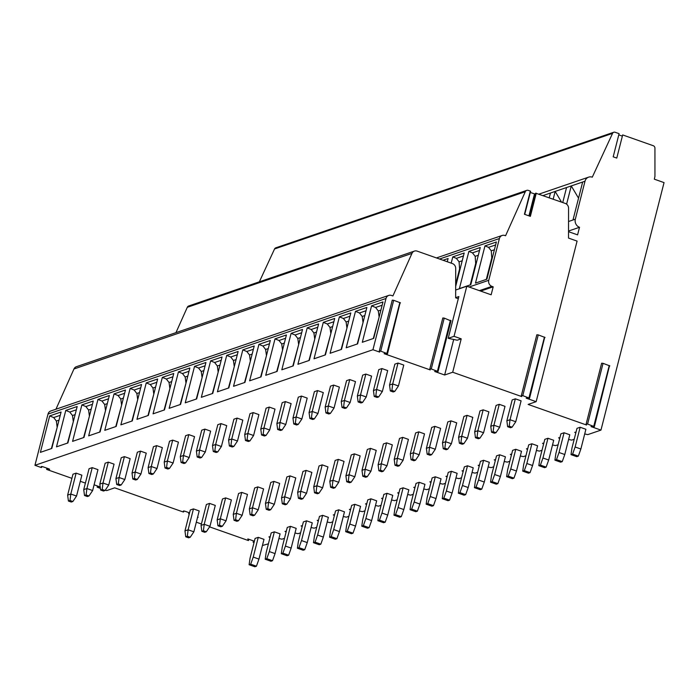 <?xml version="1.0" encoding="UTF-8"?>
<svg xmlns="http://www.w3.org/2000/svg" width="699" height="699" viewBox="0 0 699 699"><rect width="100%" height="100%" fill="white"/><g stroke="black" fill="none" stroke-linecap="round" stroke-linejoin="round"><path stroke-width="1.05" d="M609.441 366.005L594.377 426.643L590.996 426.591L600.965 430.103L664.05 182.605L654.334 179.18L654.946 176.41L654.937 148.136A2.42 2.202 71.1 0 0 653.294 145.724L622.669 134.924L616.771 158.079L613.189 156.821L619.087 133.666L615.137 132.268A2.42 2.202 71.1 0 0 612.551 133.378L592.289 177.17A6.457 5.88 71.1 0 0 588.654 177.135A6.457 5.88 71.1 0 0 585.002 181.224L575.329 219.18A6.457 5.88 71.1 0 0 579.515 227.28L577.584 234.864L568.532 231.675M544.635 337.573L529.571 398.212L526.19 398.159L536.159 401.672L528.112 404.424L586.548 425.018L586.155 423.944L587.588 424.066L603.062 363.331L601.638 363.209L586.181 423.909M536.159 401.672L577.086 241.103L568.523 238.079L568.567 208.267A4.841 4.412 71.1 0 0 565.273 203.426L535.609 193.151L529.755 216.14L535.609 193.151M175.956 332.645L187.297 307.315A2.822 2.569 71.1 0 1 188.739 305.97L526.731 190.381A2.822 2.569 71.1 0 1 528.322 190.399L530.331 191.107L524.425 214.261L530.366 216.358L536.264 193.204M526.731 190.381A2.822 2.569 71.1 0 0 525.29 191.727L505.578 235.755L504.861 235.502A4.841 4.412 71.1 0 0 499.401 238.542L488.758 280.29A4.841 4.412 71.1 0 0 491.895 286.363L493.188 286.817L491.152 294.795L466.81 286.206L454.044 336.315L461.209 338.84L452.699 372.244L521.751 396.586L521.349 395.512L522.782 395.634L538.265 334.9L536.832 334.777L521.375 395.477M530.331 191.107L524.565 214.313M535.355 194.147L530.314 192.47M443.017 260.246L448.094 258.508L447.273 261.741M451.196 263.13L452.786 256.909L464.188 253.003L455.669 286.407M459.392 288.6L468.88 251.404L480.283 247.498L470.803 284.703L459.392 288.6M475.486 283.095L484.975 245.899L496.377 241.994L486.897 279.198L475.486 283.095M480.676 291.099L493.188 286.817M455.669 290.024L466.81 286.206M461.209 338.84L457.207 340.212L448.208 338.316L454.044 336.315M448.208 338.316L458.85 296.559L455.652 297.652M458.291 298.726L455.652 297.791L455.704 268.399A4.841 4.412 71.1 0 0 452.41 263.558L417.154 251.124A4.841 4.412 71.1 0 0 411.956 253.396L392.908 295.948L391.466 295.441A4.841 4.412 71.1 0 0 386.005 298.482L372.943 349.727L34.95 465.307L40.944 467.421L41.608 467.482L41.853 466.478L41.608 467.482M189.56 512.856L184.763 511.17L183.339 511.048L183.662 511.948L183.916 510.969L183.671 511.965L183.007 511.913L114.706 487.832L106.659 490.584L105.313 490.113M189.315 513.8L188.669 513.817L189.237 514.106M197.625 517.068L198.167 517.251L197.529 517.478M400.055 302.955L387.508 353.72L384.127 353.668L430.234 369.92L429.841 368.845L431.266 368.958L444.232 318.097L442.808 317.975L429.868 368.81M453.703 339.478L444.651 374.996L434.682 371.484L438.055 371.545L431.266 368.958M444.651 374.996L452.699 372.244M529.571 398.212L522.782 395.634M594.377 426.643L587.588 424.066M600.965 430.103L587.789 434.612L584.705 433.957M576.028 432.122L574.718 432.332L575.81 432.978M574.211 439.252L571.695 440.108L568.61 439.461M559.934 437.626L558.623 437.836L559.716 438.483M558.117 444.756L555.6 445.613L552.516 444.966M543.839 443.131L542.529 443.341L543.621 443.987M542.022 450.261L539.497 451.117L536.421 450.471M527.745 448.636L526.434 448.845L527.527 449.492M525.928 455.765L523.402 456.622L520.327 455.975M511.651 454.14L510.34 454.35L511.432 454.988M509.833 461.27L507.308 462.126L504.232 461.48M495.556 459.645L494.245 459.855L495.338 460.492M493.739 466.775L491.214 467.631L488.138 466.984M479.462 465.15L478.151 465.351L479.243 465.997M477.644 472.271L475.119 473.136L472.043 472.489M463.367 470.654L462.048 470.855L463.149 471.502M461.55 477.775L459.025 478.64L455.94 477.994M447.264 476.159L445.953 476.36L447.054 477.006M445.455 483.28L442.93 484.145L439.846 483.49M431.169 481.663L429.859 481.864L430.96 482.511M429.352 488.784L426.836 489.649L423.751 488.994M415.075 487.168L413.764 487.369L414.857 488.016M413.258 494.289L410.741 495.154L407.657 494.499M398.98 492.673L397.67 492.874L398.762 493.52M397.163 499.794L394.647 500.659L391.562 500.003M382.886 498.169L381.575 498.378L382.668 499.025M381.069 505.298L378.552 506.163L375.468 505.508M366.792 503.673L365.481 503.883L366.573 504.529M364.974 510.803L362.458 511.668L359.373 511.013M350.697 509.178L349.386 509.388L350.479 510.034M348.88 516.308L346.363 517.173L343.279 516.517M334.603 514.682L333.292 514.892L334.384 515.539M332.785 521.812L330.269 522.677L327.184 522.022M318.508 520.187L317.197 520.397L318.29 521.043M316.691 527.317L314.174 528.182L311.09 527.527M302.414 525.692L301.103 525.901L302.195 526.548M300.596 532.821L298.08 533.687L294.995 533.031M286.319 531.196L285.009 531.406L286.101 532.053M284.502 538.326L281.977 539.182L278.901 538.536M270.225 536.701L268.914 536.911L270.006 537.557M268.407 543.831L262.431 545.5M254.113 542.267L253.108 542.214L254.043 542.538M254.375 541.227L247.822 538.92L248.451 540.572L248.783 539.261M196.323 522.197L201.408 523.988M209.586 526.871L248.451 540.572M94.103 484.8L99.608 486.74L99.791 487.229L97.152 487.151L100.394 488.383M41.599 467.456L41.276 466.565L42.7 466.679L49.052 468.915L49.655 469.317L46.877 469.518L71.91 478.343M80.306 481.296L85.392 483.096M372.943 349.727L379.688 352.095L379.286 351.02L380.719 351.143L393.686 300.282L392.253 300.159L379.312 350.985M387.508 353.72L380.719 351.143M190.198 537.269L188.608 537.811L185.742 536.797L184.964 530.882L190.285 509.99L193.457 508.907L199.189 510.925L193.868 531.817L190.198 537.269L187.323 536.255L188.127 529.798L193.868 531.817M272.523 560.703L270.941 561.245L265.209 559.217L266.153 552.656L271.186 532.918L274.358 531.834L280.089 533.861L275.057 553.599L272.523 560.703L266.791 558.676L269.325 551.572L275.057 553.599M206.292 531.764L204.702 532.306L201.836 531.292L201.059 525.377L206.38 504.486L209.551 503.402L215.292 505.421L209.962 526.321L206.292 531.764L203.418 530.751L204.222 524.294L209.962 526.321M288.626 555.198L287.036 555.74L281.304 553.713L282.247 547.151L287.28 527.413L290.452 526.33L296.184 528.357L291.16 548.095L288.626 555.198L282.885 553.171L285.419 546.068L291.16 548.095M222.387 526.26L220.797 526.801L217.931 525.788L217.153 519.873L222.474 498.981L225.646 497.898L231.386 499.916L226.057 520.816L222.387 526.26L219.512 525.246L220.316 518.789L226.057 520.816M304.72 549.694L303.13 550.235L297.398 548.208L298.342 541.646L303.375 521.908L306.546 520.825L312.278 522.852L307.254 542.59L304.72 549.694L298.98 547.666L301.514 540.563L307.254 542.59M238.481 520.755L236.891 521.297L234.025 520.283L233.248 514.368L238.577 493.477L241.74 492.393L247.481 494.42L242.151 515.312L238.481 520.755L235.607 519.741L236.411 513.284L242.151 515.312M320.815 544.189L319.225 544.731L313.493 542.704L314.445 536.142L319.469 516.404L322.641 515.32L328.373 517.347L323.349 537.085L320.815 544.189L315.074 542.162L317.608 535.058L323.349 537.085M254.576 515.25L252.986 515.792L250.12 514.779L249.342 508.863L254.672 487.972L257.835 486.888L263.575 488.916L258.246 509.807L254.576 515.25L251.71 514.237L252.505 507.78L258.246 509.807M336.909 538.684L335.319 539.226L329.587 537.199L330.54 530.637L335.564 510.899L338.735 509.816L344.476 511.843L339.443 531.581L336.909 538.684L331.169 536.657L333.703 529.554L339.443 531.581M270.67 509.746L269.089 510.287L266.214 509.274L265.437 503.359L270.766 482.467L273.929 481.384L279.67 483.411L274.34 504.302L270.67 509.746L267.804 508.732L268.599 502.275L274.34 504.302M353.004 533.18L351.414 533.721L345.682 531.694L346.634 525.132L351.658 505.394L354.83 504.311L360.57 506.338L355.538 526.076L353.004 533.18L347.263 531.153L349.797 524.049L355.538 526.076M286.765 504.241L285.183 504.783L282.309 503.769L281.531 497.854L286.861 476.963L290.024 475.879L295.764 477.906L290.435 498.798L286.765 504.241L283.899 503.228L284.703 496.771L290.435 498.798M369.098 527.675L367.517 528.217L361.776 526.19L362.729 519.628L367.761 499.89L370.924 498.806L376.665 500.834L371.632 520.572L369.098 527.675L363.358 525.648L365.892 518.544L371.632 520.572M302.859 498.736L301.278 499.278L298.403 498.265L297.625 492.349L302.955 471.458L306.118 470.375L311.859 472.402L306.538 493.293L302.859 498.736L299.993 497.723L300.797 491.266L306.538 493.293M385.193 522.17L383.611 522.712L377.871 520.694L378.823 514.132L383.856 494.385L387.019 493.302L392.759 495.329L387.727 515.067L385.193 522.17L379.452 520.152L381.986 513.049L387.727 515.067M318.954 493.232L317.372 493.774L314.498 492.76L313.72 486.845L319.05 465.953L322.213 464.87L327.953 466.897L322.632 487.788L318.954 493.232L316.088 492.218L316.892 485.761L322.632 487.788M401.287 516.666L399.706 517.208L393.965 515.189L394.918 508.627L399.95 488.889L403.113 487.806L408.854 489.824L403.821 509.562L401.287 516.666L395.547 514.647L398.081 507.544L403.821 509.562M335.048 487.727L333.467 488.269L330.601 487.255L329.814 481.34L335.144 460.449L338.307 459.365L344.048 461.392L338.727 482.284L335.048 487.727L332.182 486.714L332.986 480.257L338.727 482.284M417.382 511.161L415.8 511.703L410.06 509.685L411.012 503.123L416.045 483.385L419.208 482.301L424.948 484.32L419.916 504.058L417.382 511.161L411.65 509.143L414.184 502.039L419.916 504.058M351.143 482.223L349.561 482.764L346.695 481.751L345.909 475.836L351.239 454.953L354.41 453.861L360.142 455.888L354.821 476.779L351.143 482.223L348.277 481.209L349.081 474.752L354.821 476.779M433.476 505.657L431.895 506.198L426.154 504.18L427.106 497.618L432.139 477.88L435.302 476.797L441.043 478.815L436.01 498.553L433.476 505.657L427.744 503.638L430.278 496.535L436.01 498.553M367.237 476.718L365.656 477.26L362.79 476.246L362.003 470.331L367.333 449.448L370.505 448.365L376.237 450.383L370.916 471.275L367.237 476.718L364.371 475.704L365.175 469.247L370.916 471.275M449.571 500.152L447.989 500.694L442.249 498.675L443.201 492.113L448.234 472.375L451.397 471.292L457.137 473.31L452.104 493.048L449.571 500.152L443.839 498.134L446.373 491.03L452.104 493.048M383.332 471.213L381.75 471.755L378.884 470.75L378.107 464.826L383.428 443.944L386.599 442.86L392.331 444.879L387.01 465.77L383.332 471.213L380.466 470.209L381.27 463.752L387.01 465.77M465.665 494.647L464.084 495.189L458.343 493.171L459.295 486.609L464.328 466.871L467.5 465.787L473.232 467.806L468.199 487.544L465.665 494.647L459.933 492.629L462.467 485.525L468.199 487.544M399.426 465.709L397.845 466.25L394.979 465.246L394.201 459.33L399.522 438.439L402.694 437.356L408.426 439.374L403.105 460.265L399.426 465.709L396.56 464.704L397.364 458.247L403.105 460.265M481.76 489.143L480.178 489.684L474.438 487.666L475.39 481.104L480.423 461.366L483.594 460.283L489.326 462.301L484.293 482.039L481.76 489.143L476.028 487.124L478.562 480.021L484.293 482.039M415.521 460.204L413.939 460.746L411.073 459.741L410.296 453.826L415.617 432.934L418.788 431.851L424.52 433.869L419.199 454.761L415.521 460.204L412.655 459.199L413.459 452.742L419.199 454.761M497.854 483.638L496.273 484.18L490.541 482.161L491.484 475.6L496.517 455.862L499.689 454.778L505.421 456.796L500.388 476.535L497.854 483.638L492.122 481.62L494.656 474.516L500.388 476.535M431.615 454.7L430.034 455.241L427.168 454.236L426.39 448.321L431.711 427.43L434.883 426.346L440.615 428.365L435.294 449.256L431.615 454.7L428.749 453.695L429.553 447.238L435.294 449.256M513.948 478.133L512.367 478.675L506.635 476.657L507.579 470.095L512.612 450.357L515.783 449.274L521.515 451.292L516.482 471.03L513.948 478.133L508.217 476.115L510.751 469.012L516.482 471.03M447.709 449.195L446.128 449.737L443.262 448.732L442.484 442.817L447.806 421.925L450.977 420.842L456.709 422.86L451.388 443.751L447.709 449.195L444.844 448.19L445.647 441.733L451.388 443.751M530.043 472.629L528.461 473.171L522.73 471.152L523.673 464.59L528.706 444.852L531.878 443.769L537.61 445.787L532.577 465.525L530.043 472.629L524.311 470.61L526.845 463.507L532.577 465.525M463.813 443.699L462.222 444.241L459.357 443.227L458.579 437.312L463.9 416.421L467.072 415.337L472.804 417.355L467.482 438.247L463.813 443.699L460.938 442.685L461.742 436.228L467.482 438.247M546.146 467.124L544.556 467.666L538.824 465.648L539.768 459.086L544.801 439.348L547.972 438.264L553.704 440.283L548.68 460.021L546.146 467.124L540.406 465.106L542.94 458.002L548.68 460.021M479.907 438.194L478.317 438.736L475.451 437.723L474.673 431.807L479.995 410.916L483.166 409.832L488.907 411.851L483.577 432.742L479.907 438.194L477.033 437.181L477.836 430.724L483.577 432.742M562.241 461.628L560.65 462.17L554.919 460.143L555.862 453.581L560.895 433.843L564.067 432.76L569.799 434.778L564.775 454.525L562.241 461.628L556.5 459.601L559.034 452.498L564.775 454.525M496.002 432.69L494.411 433.231L491.546 432.218L490.768 426.303L496.089 405.411L499.261 404.328L505.001 406.346L499.671 427.238L496.002 432.69L493.127 431.676L493.931 425.219L499.671 427.238M578.335 456.124L576.745 456.665L571.013 454.638L571.957 448.076L576.99 428.338L580.161 427.255L585.893 429.282L580.869 449.02L578.335 456.124L572.595 454.097L575.128 446.993L580.869 449.02M512.096 427.185L510.506 427.727L507.64 426.713L506.862 420.798L512.192 399.907L515.355 398.823L521.096 400.842L515.766 421.742L512.096 427.185L509.221 426.172L510.025 419.715L515.766 421.742M256.428 566.207L254.847 566.749L249.115 564.722L250.059 558.16L255.091 538.422L258.263 537.339L263.995 539.357L258.962 559.104L256.428 566.207L250.696 564.18L253.23 557.077L258.962 559.104M72.871 501.498L71.281 502.039L68.415 501.026L67.637 495.11L72.967 474.219L76.13 473.136L81.87 475.163L76.54 496.054L72.871 501.498L70.005 500.484L70.8 494.027L76.54 496.054M88.965 495.993L87.384 496.535L84.509 495.521L83.731 489.606L89.061 468.714L92.224 467.631L97.965 469.658L92.635 490.549L88.965 495.993L86.099 494.979L86.903 488.522L92.635 490.549M105.06 490.488L103.478 491.03L100.604 490.016L99.826 484.101L105.156 463.21L108.319 462.126L114.059 464.153L108.729 485.045L105.06 490.488L102.194 489.475L102.998 483.018L108.729 485.045M121.154 484.984L119.573 485.525L116.698 484.512L115.92 478.597L121.25 457.705L124.413 456.622L130.154 458.649L124.833 479.54L121.154 484.984L118.288 483.97L119.092 477.513L124.833 479.54M137.249 479.479L135.667 480.021L132.793 479.007L132.015 473.092L137.345 452.209L140.508 451.126L146.248 453.144L140.927 474.036L137.249 479.479L134.383 478.466L135.187 472.008L140.927 474.036M153.343 473.974L151.762 474.516L148.896 473.503L148.109 467.587L153.439 446.705L156.611 445.621L162.343 447.64L157.022 468.531L153.343 473.974L150.477 472.961L151.281 466.513L157.022 468.531M169.438 468.47L167.856 469.012L164.99 468.007L164.204 462.083L169.534 441.2L172.705 440.117L178.437 442.135L173.116 463.026L169.438 468.47L166.572 467.465L167.376 461.008L173.116 463.026M185.532 462.965L183.951 463.507L181.085 462.502L180.298 456.587L185.628 435.695L188.8 434.612L194.532 436.63L189.211 457.522L185.532 462.965L182.666 461.96L183.47 455.503L189.211 457.522M201.627 457.461L200.045 458.002L197.179 456.997L196.402 451.082L201.723 430.191L204.894 429.107L210.626 431.126L205.305 452.017L201.627 457.461L198.761 456.456L199.565 449.999L205.305 452.017M217.721 451.956L216.14 452.498L213.274 451.493L212.496 445.578L217.817 424.686L220.989 423.603L226.721 425.621L221.4 446.512L217.721 451.956L214.855 450.951L215.659 444.494L221.4 446.512M233.816 446.451L232.234 446.993L229.368 445.988L228.59 440.073L233.912 419.182L237.083 418.098L242.815 420.116L237.494 441.008L233.816 446.451L230.95 445.446L231.753 438.989L237.494 441.008M249.91 440.955L248.328 441.497L245.463 440.484L244.685 434.568L250.006 413.677L253.178 412.593L258.91 414.612L253.588 435.503L249.91 440.955L247.044 439.942L247.848 433.485L253.588 435.503M266.013 435.451L264.423 435.993L261.557 434.979L260.779 429.064L266.101 408.172L269.272 407.089L275.004 409.107L269.683 429.999L266.013 435.451L263.139 434.437L263.942 427.98L269.683 429.999M282.108 429.946L280.517 430.488L277.652 429.474L276.874 423.559L282.195 402.668L285.367 401.584L291.107 403.603L285.777 424.494L282.108 429.946L279.233 428.933L280.037 422.476L285.777 424.494M298.202 424.442L296.612 424.983L293.746 423.97L292.968 418.054L298.29 397.163L301.461 396.08L307.202 398.098L301.872 418.998L298.202 424.442L295.327 423.428L296.131 416.971L301.872 418.998M314.297 418.937L312.706 419.479L309.84 418.465L309.063 412.55L314.384 391.658L317.556 390.575L323.296 392.602L317.966 413.493L314.297 418.937L311.422 417.923L312.226 411.466L317.966 413.493M330.391 413.432L328.801 413.974L325.935 412.96L325.157 407.045L330.487 386.154L333.65 385.07L339.391 387.097L334.061 407.989L330.391 413.432L327.516 412.419L328.32 405.962L334.061 407.989M346.486 407.928L344.904 408.469L342.029 407.456L341.252 401.541L346.582 380.649L349.745 379.566L355.485 381.593L350.155 402.484L346.486 407.928L343.62 406.914L344.415 400.457L350.155 402.484M362.58 402.423L360.999 402.965L358.124 401.951L357.346 396.036L362.676 375.145L365.839 374.061L371.58 376.088L366.25 396.98L362.58 402.423L359.714 401.409L360.518 394.952L366.25 396.98M378.675 396.918L377.093 397.46L374.218 396.447L373.441 390.531L378.771 369.64L381.934 368.556L387.674 370.584L382.353 391.475L378.675 396.918L375.809 395.905L376.612 389.448L382.353 391.475M394.769 391.414L393.188 391.956L390.313 390.942L389.535 385.027L394.865 364.135L398.028 363.052L403.769 365.079L398.447 385.97L394.769 391.414L391.903 390.4L392.707 383.943L398.447 385.97M249.115 564.722L250.696 564.18M258.263 537.339L253.23 557.077M185.742 536.797L187.323 536.255M184.964 530.882L188.127 529.798L193.457 508.907M265.209 559.217L266.791 558.676M274.358 531.834L269.325 551.572M201.836 531.292L203.418 530.751M201.059 525.377L204.222 524.294L209.551 503.402M281.304 553.713L282.885 553.171M290.452 526.33L285.419 546.068M217.931 525.788L219.512 525.246M217.153 519.873L220.316 518.789L225.646 497.898M297.398 548.208L298.98 547.666M306.546 520.825L301.514 540.563M234.025 520.283L235.607 519.741M233.248 514.368L236.411 513.284L241.74 492.393M313.493 542.704L315.074 542.162M322.641 515.32L317.608 535.058M250.12 514.779L251.71 514.237M249.342 508.863L252.505 507.78L257.835 486.888M329.587 537.199L331.169 536.657M338.735 509.816L333.703 529.554M266.214 509.274L267.804 508.732M265.437 503.359L268.599 502.275L273.929 481.384M345.682 531.694L347.263 531.153M354.83 504.311L349.797 524.049M282.309 503.769L283.899 503.228M281.531 497.854L284.703 496.771L290.024 475.879M361.776 526.19L363.358 525.648M370.924 498.806L365.892 518.544M298.403 498.265L299.993 497.723M297.625 492.349L300.797 491.266L306.118 470.375M377.871 520.694L379.452 520.152M387.019 493.302L381.986 513.049M314.498 492.76L316.088 492.218M313.72 486.845L316.892 485.761L322.213 464.87M393.965 515.189L395.547 514.647M403.113 487.806L398.081 507.544M330.601 487.255L332.182 486.714M329.814 481.34L332.986 480.257L338.307 459.365M410.06 509.685L411.65 509.143M419.208 482.301L414.184 502.039M346.695 481.751L348.277 481.209M345.909 475.836L349.081 474.752L354.41 453.861M426.154 504.18L427.744 503.638M435.302 476.797L430.278 496.535M362.79 476.246L364.371 475.704M362.003 470.331L365.175 469.247L370.505 448.365M442.249 498.675L443.839 498.134M451.397 471.292L446.373 491.03M378.884 470.75L380.466 470.209M378.107 464.826L381.27 463.752L386.599 442.86M458.343 493.171L459.933 492.629M467.5 465.787L462.467 485.525M394.979 465.246L396.56 464.704M394.201 459.33L397.364 458.247L402.694 437.356M474.438 487.666L476.028 487.124M483.594 460.283L478.562 480.021M411.073 459.741L412.655 459.199M410.296 453.826L413.459 452.742L418.788 431.851M490.541 482.161L492.122 481.62M499.689 454.778L494.656 474.516M427.168 454.236L428.749 453.695M426.39 448.321L429.553 447.238L434.883 426.346M506.635 476.657L508.217 476.115M515.783 449.274L510.751 469.012M443.262 448.732L444.844 448.19M442.484 442.817L445.647 441.733L450.977 420.842M522.73 471.152L524.311 470.61M531.878 443.769L526.845 463.507M459.357 443.227L460.938 442.685M458.579 437.312L461.742 436.228L467.072 415.337M538.824 465.648L540.406 465.106M547.972 438.264L542.94 458.002M475.451 437.723L477.033 437.181M474.673 431.807L477.836 430.724L483.166 409.832M554.919 460.143L556.5 459.601M564.067 432.76L559.034 452.498M491.546 432.218L493.127 431.676M490.768 426.303L493.931 425.219L499.261 404.328M571.013 454.638L572.595 454.097M580.161 427.255L575.128 446.993M507.64 426.713L509.221 426.172M506.862 420.798L510.025 419.715L515.355 398.823M450.61 320.771L444.232 318.097M400.475 302.859L393.686 300.282M388.74 295.415L50.747 410.995A4.841 4.412 71.1 0 0 48.013 414.07L34.95 465.307M40.393 452.358L49.681 415.922L61.084 412.017L51.796 448.461L40.393 452.358M56.488 446.862L65.776 410.418L77.178 406.521L67.89 442.956L56.488 446.862M72.582 441.357L81.87 404.913L93.273 401.016L83.985 437.452L72.582 441.357M88.677 435.853L97.965 399.409L109.367 395.512L100.079 431.947L88.677 435.853M104.771 430.348L114.059 393.904L125.462 390.007L116.174 426.442L104.771 430.348M120.866 424.843L130.154 388.399L141.556 384.502L132.268 420.938L120.866 424.843M136.96 419.339L146.248 382.895L157.659 378.998L148.363 415.433L136.96 419.339M153.055 413.834L162.343 377.39L173.754 373.493L164.466 409.929L153.055 413.834M169.149 408.33L178.437 371.885L189.848 367.989L180.56 404.424L169.149 408.33M185.244 402.825L194.532 366.381L205.943 362.484L196.655 398.928L185.244 402.825M201.338 397.32L210.626 360.876L222.037 356.979L212.749 393.423L201.338 397.32M217.433 391.816L226.721 355.372L238.132 351.475L228.844 387.919L217.433 391.816M233.527 386.311L242.815 349.876L254.226 345.97L244.938 382.414L233.527 386.311M249.622 380.806L258.918 344.371L270.321 340.465L261.033 376.91L249.622 380.806M265.725 375.302L275.013 338.866L286.415 334.961L277.127 371.405L265.725 375.302M281.819 369.797L291.107 333.362L302.51 329.456L293.222 365.9L281.819 369.797M297.914 364.293L307.202 327.857L318.604 323.952L309.316 360.396L297.914 364.293M314.008 358.788L323.296 322.353L334.699 318.447L325.411 354.891L314.008 358.788M330.103 353.283L339.391 316.848L350.793 312.942L341.505 349.386L330.103 353.283M346.197 347.779L355.485 311.343L366.888 307.438L357.6 343.882L346.197 347.779M362.292 342.283L371.58 305.839L382.982 301.942L373.694 338.377L362.292 342.283M414.42 251.098L76.427 366.687A4.841 4.412 71.1 0 0 73.963 368.985L55.946 409.221M51.394 448.601L57.231 427.133M49.681 415.922L53.683 417.556L56.392 421.034L57.169 427.386M65.776 410.418L69.778 412.052L72.486 415.529L73.325 421.628M67.488 443.096L73.264 421.881M81.87 404.913L85.872 406.547L88.581 410.025L89.42 416.123M83.583 437.591L89.358 416.386M97.965 399.409L101.975 401.043L104.675 404.52L105.523 410.619M99.677 432.087L105.453 410.881M114.059 393.904L118.07 395.538L120.77 399.015L121.617 405.114M115.772 426.582L121.547 405.376M130.154 388.399L134.164 390.033L136.864 393.511L137.712 399.61M131.866 421.078L137.642 399.872M146.248 382.895L150.259 384.529L152.959 388.006L153.806 394.105M147.961 415.573L153.736 394.367M162.343 377.39L166.353 379.024L169.053 382.502L169.901 388.6M164.055 410.068L169.831 388.862M178.437 371.885L182.448 373.519L185.148 376.997L185.995 383.096M180.15 404.564L185.925 383.358M194.532 366.381L198.542 368.015L201.242 371.492L202.09 377.591M196.244 399.059L202.02 377.853M210.626 360.876L214.637 362.51L217.337 365.988L218.184 372.086M212.339 393.554L218.114 372.349M226.721 355.372L230.731 357.014L233.431 360.483L234.279 366.582M228.433 388.05L234.209 366.844M242.815 349.876L246.826 351.51L249.526 354.978L250.373 361.086M244.528 382.554L250.312 361.339M258.918 344.371L262.92 346.005L265.629 349.474L266.468 355.581M260.631 377.049L266.406 355.835M275.013 338.866L279.015 340.5L281.723 343.969L282.562 350.077M276.725 371.545L282.501 350.33M291.107 333.362L295.109 334.996L297.818 338.473L298.656 344.572M292.82 366.04L298.595 344.825M307.202 327.857L311.204 329.491L313.912 332.969L314.751 339.067M308.914 360.535L314.69 339.321M323.296 322.353L327.298 323.987L330.007 327.464L330.845 333.563M325.009 355.031L330.784 333.816M339.391 316.848L343.392 318.482L346.101 321.959L346.94 328.058M341.103 349.526L346.879 328.312M355.485 311.343L359.487 312.977L362.196 316.455L363.034 322.554M357.198 344.022L362.973 322.807M371.58 305.839L375.59 307.473L378.29 310.95L379.138 317.049M373.292 338.517L379.068 317.302M545.054 337.477L538.265 334.9M609.851 365.909L603.062 363.331M622.363 136.139L618.781 134.872M613.766 132.251L275.773 247.839A2.42 2.202 71.1 0 0 274.55 248.966L259.355 281.819M543.018 195.58L550.471 193.029L549.257 197.782M553.189 199.171L555.163 191.43L566.566 187.524L562.739 202.535M566.609 204.169L571.258 185.925L582.66 182.02L572.988 219.984L568.549 221.504M566.566 187.524L571.258 185.925L578.545 198.158M579.515 227.28L568.532 231.037M253.108 542.214L253.449 540.904M550.471 193.029L555.163 191.43L561.524 202.107M67.637 495.11L70.8 494.027L76.13 473.136M68.415 501.026L70.005 500.484M83.731 489.606L86.903 488.522L92.224 467.631M84.509 495.521L86.099 494.979M99.826 484.101L102.998 483.018L108.319 462.126M100.604 490.016L102.194 489.475M115.92 478.597L119.092 477.513L124.413 456.622M116.698 484.512L118.288 483.97M132.015 473.092L135.187 472.008L140.508 451.126M132.793 479.007L134.383 478.466M148.109 467.587L151.281 466.513L156.611 445.621M148.896 473.503L150.477 472.961M164.204 462.083L167.376 461.008L172.705 440.117M164.99 468.007L166.572 467.465M180.298 456.587L183.47 455.503L188.8 434.612M181.085 462.502L182.666 461.96M196.402 451.082L199.565 449.999L204.894 429.107M197.179 456.997L198.761 456.456M212.496 445.578L215.659 444.494L220.989 423.603M213.274 451.493L214.855 450.951M228.59 440.073L231.753 438.989L237.083 418.098M229.368 445.988L230.95 445.446M244.685 434.568L247.848 433.485L253.178 412.593M245.463 440.484L247.044 439.942M260.779 429.064L263.942 427.98L269.272 407.089M261.557 434.979L263.139 434.437M276.874 423.559L280.037 422.476L285.367 401.584M277.652 429.474L279.233 428.933M292.968 418.054L296.131 416.971L301.461 396.08M293.746 423.97L295.327 423.428M309.063 412.55L312.226 411.466L317.556 390.575M309.84 418.465L311.422 417.923M325.157 407.045L328.32 405.962L333.65 385.07M325.935 412.96L327.516 412.419M341.252 401.541L344.415 400.457L349.745 379.566M342.029 407.456L343.62 406.914M357.346 396.036L360.518 394.952L365.839 374.061M358.124 401.951L359.714 401.409M373.441 390.531L376.612 389.448L381.934 368.556M374.218 396.447L375.809 395.905M389.535 385.027L392.707 383.943L398.028 363.052M390.313 390.942L391.903 390.4M452.786 256.909L456.368 258.359L459.086 261.837L459.593 268.966L460.169 268.766M455.678 284.336L459.593 268.966L460.073 269.132M468.88 251.404L472.463 252.855L475.18 256.332L475.687 263.462L476.264 263.261M470.226 284.895L475.687 263.462L476.168 263.628M484.975 245.899L488.557 247.35L491.275 250.827L491.781 257.957L492.358 257.756M486.321 279.39L491.781 257.957L492.271 258.123M534.508 193.946L528.925 215.851M187.297 307.315L525.29 191.727M439.531 259.014L499.401 238.542M469.099 287.018L488.758 280.29M479.392 290.644L491.895 286.363M437.452 371.143L450.418 320.273M386.905 353.327L399.863 302.457M386.005 298.482L48.013 414.07M97.344 487.107L97.615 486.041M46.789 469.291L47.069 468.216M411.956 253.396L73.963 368.985M56.392 421.034L59.022 420.134M53.683 417.556L60.245 415.311M72.486 415.529L75.116 414.629M69.778 412.052L76.34 409.806M88.581 410.025L91.211 409.125M85.872 406.547L92.434 404.302M104.675 404.52L107.305 403.62M101.975 401.043L108.528 398.797M120.77 399.015L123.4 398.115M118.07 395.538L124.623 393.292M136.864 393.511L139.494 392.611M134.164 390.033L140.717 387.788M152.959 388.006L155.589 387.106M150.259 384.529L156.812 382.292M169.053 382.502L171.683 381.602M166.353 379.024L172.915 376.787M185.148 376.997L187.778 376.097M182.448 373.519L189.01 371.283M201.242 371.492L203.872 370.592M198.542 368.015L205.104 365.778M217.337 365.988L219.967 365.088M214.637 362.51L221.199 360.273M233.431 360.483L236.061 359.583M230.731 357.014L237.293 354.769M249.526 354.978L252.156 354.087M246.826 351.51L253.388 349.264M265.629 349.474L268.25 348.583M262.92 346.005L269.482 343.759M281.723 343.969L284.344 343.078M279.015 340.5L285.576 338.255M297.818 338.473L300.439 337.573M295.109 334.996L301.671 332.75M313.912 332.969L316.533 332.069M311.204 329.491L317.765 327.246M330.007 327.464L332.637 326.564M327.298 323.987L333.86 321.741M346.101 321.959L348.731 321.059M343.392 318.482L349.954 316.236M362.196 316.455L364.826 315.555M359.487 312.977L366.049 310.732M378.29 310.95L380.92 310.05M375.59 307.473L382.143 305.227M528.968 397.81L544.442 337.075M593.766 426.241L609.248 365.507M612.551 133.378L274.55 248.966M585.002 181.224L582.66 182.02M575.329 219.18L572.988 219.984M188.852 513.774L189.132 512.708M446.879 261.609L447.343 261.452M459.086 261.837L462.214 260.762M456.368 258.359L463.437 255.948M475.18 256.332L478.308 255.257M472.463 252.855L479.531 250.443M491.275 250.827L494.403 249.753M488.557 247.35L495.626 244.938M524.731 214.375L530.611 191.299M436.456 257.931L502.135 235.467M451.021 320.675L438.055 371.545M442.808 317.975L429.841 368.845M392.253 300.159L379.286 351.02M97.449 485.98L97.152 487.151M46.903 468.155L46.606 469.335M536.832 334.777L521.349 395.512M601.638 363.209L586.155 423.944M538.92 194.139L588.654 177.135M188.966 512.647L188.669 513.817"/></g></svg>
